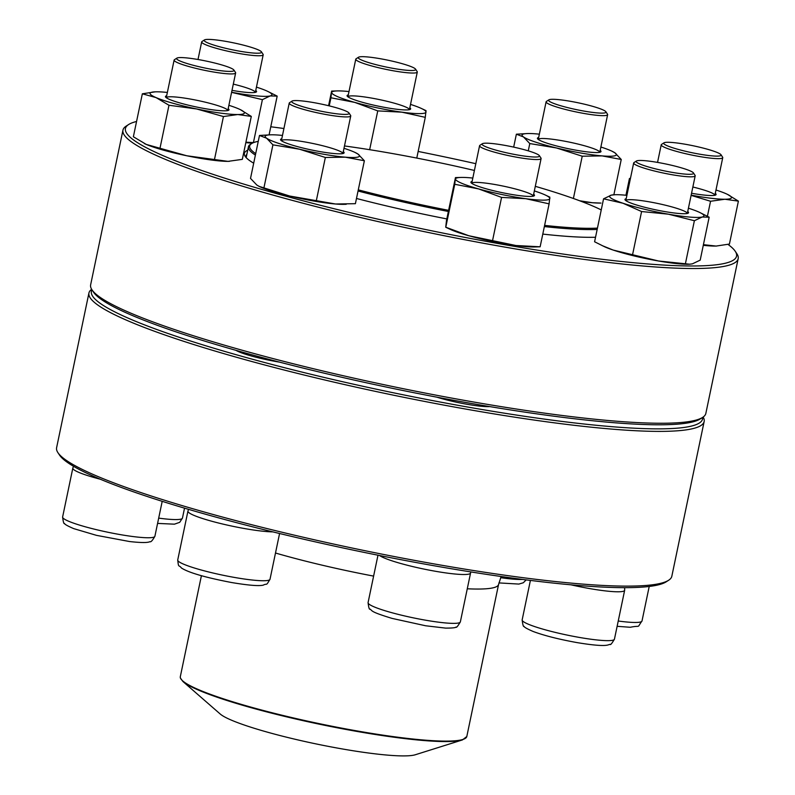 <?xml version="1.0" encoding="UTF-8"?>
<svg xmlns="http://www.w3.org/2000/svg" width="795" height="795" viewBox="0 0 795 795"><rect width="100%" height="100%" fill="white"/><g stroke="black" fill="none" stroke-linecap="round" stroke-linejoin="round"><path stroke-width="1.19" d="M88.931 292.997L56.604 447.724A314.254 37.753 11.8 0 0 57.936 452.673A314.254 37.753 11.8 0 0 65.995 460.126A314.254 37.753 11.8 0 0 379.98 553.737A314.254 37.753 11.8 0 0 668.635 580.251A314.254 37.753 11.8 0 0 671.825 576.256L704.151 421.529A314.254 37.753 -168.2 0 1 430.91 402.648A314.254 37.753 -168.2 0 1 98.312 305.399A314.254 37.753 -168.2 0 1 88.931 292.997A314.254 37.753 -168.2 0 1 91.654 289.32M703.128 417.057A314.254 37.753 -168.2 0 1 704.151 421.529M668.635 580.251L666.18 581.831A312.157 37.504 -168.2 0 1 379.453 555.496A312.157 37.504 -168.2 0 1 67.555 462.501A312.157 37.504 -168.2 0 1 59.546 455.098L57.936 452.673M279.602 362.142A34.573 4.154 -168.2 0 1 236.026 350.356M489.65 406.583A34.573 4.154 -168.2 0 1 436.862 397.172M92.011 289.877A312.157 37.504 11.8 0 0 100.727 303.71A312.157 37.504 11.8 0 0 437.578 401.545A312.157 37.504 11.8 0 0 702.571 417.435M349.005 113.019L350.615 115.454A31.422 3.776 -168.2 0 1 350.754 115.941A31.422 3.776 -168.2 0 1 323.426 114.053A31.422 3.776 -168.2 0 1 290.165 104.334A31.422 3.776 -168.2 0 1 289.231 103.092A31.422 3.776 -168.2 0 1 289.549 102.694L292.003 101.114A29.326 3.528 11.8 0 0 319.699 110.932A29.326 3.528 11.8 0 0 349.005 113.019A29.326 3.528 11.8 0 0 348.25 112.324A29.326 3.528 11.8 0 0 318.944 103.588A29.326 3.528 11.8 0 0 292.003 101.114M182.939 681.524L220.205 713.999A101.919 12.243 11.8 0 0 315.774 743.852A101.919 12.243 11.8 0 0 415.308 754.753L462.461 739.916A146.022 17.54 -168.2 0 1 319.868 724.295A146.022 17.54 -168.2 0 1 182.939 681.524L180.336 677.936L180.316 676.664A146.34 17.579 11.8 0 0 180.336 677.668A146.34 17.579 11.8 0 0 323.943 724.623A146.34 17.579 11.8 0 0 466.804 736.518L498.574 584.464A146.34 17.579 11.8 0 1 467.271 588.777M255.384 155.095A188.027 22.588 -168.2 0 1 248.428 146.777A188.027 22.588 -168.2 0 1 250.336 144.382L251.568 143.597A186.984 22.459 -168.2 0 1 258.266 141.351M597.164 229.427A188.027 22.588 -168.2 0 1 544.356 226.575M448.37 211.48A188.027 22.588 -168.2 0 1 358.048 191.009M255.692 153.654A186.984 22.459 -168.2 0 1 251.568 143.597M344.483 145.952A186.984 22.459 -168.2 0 1 474.406 170.458M535.303 186.328A186.984 22.459 -168.2 0 1 601.239 209.93M597.443 228.115A186.984 22.459 -168.2 0 1 544.605 225.392M448.609 210.337A186.984 22.459 -168.2 0 1 358.287 189.856M735.236 251.28L736.856 253.704A314.254 37.753 -168.2 0 1 738.177 258.653A314.254 37.753 -168.2 0 1 422.851 231.345A314.254 37.753 -168.2 0 1 122.957 130.122A314.254 37.753 -168.2 0 1 126.147 126.127L128.601 124.547A312.157 37.504 11.8 0 0 423.328 229.059A312.157 37.504 11.8 0 0 735.236 251.28A312.157 37.504 11.8 0 0 727.991 244.413M122.957 130.122L90.63 284.858A314.254 37.753 11.8 0 0 91.962 289.797A314.254 37.753 11.8 0 0 390.524 386.072A314.254 37.753 11.8 0 0 702.661 417.385A314.254 37.753 11.8 0 0 705.851 413.38L738.177 258.653M475.817 163.691A312.157 37.504 11.8 0 0 418.16 151.448M283.914 128.512A312.157 37.504 11.8 0 0 270.777 126.773M136.561 121.486A312.157 37.504 11.8 0 0 128.601 124.547M595.534 237.258A190.651 22.906 -168.2 0 1 542.786 234.088M446.82 218.913A190.651 22.906 -168.2 0 1 356.488 198.472M253.694 163.194A190.651 22.906 -168.2 0 1 245.178 156.367A190.651 22.906 -168.2 0 1 247.712 150.195M702.661 417.385L700.206 418.965A312.157 37.504 -168.2 0 1 390.146 387.861A312.157 37.504 -168.2 0 1 93.572 292.232L91.962 289.797M246.857 154.29A188.554 22.648 11.8 0 0 246.003 155.83A188.554 22.648 11.8 0 0 246.182 157.619M343.301 151.626A32.476 3.905 -168.2 0 1 343.788 153.216A32.476 3.905 -168.2 0 1 313.965 150.474A32.476 3.905 -168.2 0 1 281.519 140.804A32.476 3.905 -168.2 0 1 280.685 140.029A32.476 3.905 -168.2 0 1 281.778 138.777M282.473 135.438A48.187 5.794 11.8 0 0 279.403 135.15A48.187 5.794 11.8 0 0 270.787 134.812A48.187 5.794 11.8 0 0 266.603 138.211A48.187 5.794 11.8 0 0 299.536 149.221A48.187 5.794 11.8 0 0 345.269 157.172A48.187 5.794 11.8 0 0 358.058 154.121A48.187 5.794 11.8 0 0 354.948 152.392A48.187 5.794 11.8 0 0 343.997 148.297M270.787 134.812L259.488 135.458L250.514 178.408L256.825 185.036L259.17 186.388L289.758 196.047L335.48 203.997L355.395 203.689L364.368 160.749L358.058 154.121L354.948 152.392M316.38 200.429L325.354 157.48L345.269 157.172L364.368 160.749M263.94 187.789L272.914 144.839L299.536 149.221L325.354 157.48M259.488 135.458L266.603 138.211L272.914 144.839M259.16 186.398L259.935 186.755A48.187 5.794 11.8 0 0 289.758 196.047A48.187 5.794 11.8 0 0 335.48 203.997A48.187 5.794 11.8 0 0 344.096 204.345L346.232 204.285M350.754 115.941L342.893 153.554A31.422 3.776 11.8 0 0 312.892 143.488A31.422 3.776 11.8 0 0 281.38 140.705L289.231 103.092M233.889 70.03L235.509 72.454A31.422 3.776 -168.2 0 1 235.638 72.951A31.422 3.776 -168.2 0 1 231.325 73.935A31.422 3.776 -168.2 0 1 196.355 68.479A31.422 3.776 -168.2 0 1 174.115 60.102A31.422 3.776 -168.2 0 1 174.443 59.695L176.897 58.114A29.326 3.528 11.8 0 0 195.689 65.905A29.326 3.528 11.8 0 0 229.994 71.411A29.326 3.528 11.8 0 0 233.889 70.03A29.326 3.528 11.8 0 0 206.024 61.036A29.326 3.528 11.8 0 0 176.897 58.114M228.185 108.637A32.476 3.905 -168.2 0 1 228.682 110.227A32.476 3.905 -168.2 0 1 196.425 106.987A32.476 3.905 -168.2 0 1 165.579 97.04A32.476 3.905 -168.2 0 1 166.662 95.778M167.357 92.449A48.187 5.794 11.8 0 0 156.675 91.803A48.187 5.794 11.8 0 0 155.681 91.823A48.187 5.794 11.8 0 0 156.059 97.596A48.187 5.794 11.8 0 0 196.613 108.955A48.187 5.794 11.8 0 0 237.775 114.54A48.187 5.794 11.8 0 0 239.842 109.402A48.187 5.794 11.8 0 0 238.381 108.746A48.187 5.794 11.8 0 0 228.881 105.298M155.144 91.842L142.345 93.81L133.371 136.76L146.28 144.422L186.835 155.78L227.996 161.365L242.326 159.358L251.299 116.408L240.259 109.601M214.481 159.487L223.445 116.547L237.775 114.54L251.299 116.408M160.004 148.198L168.977 105.248L196.613 108.955L223.445 116.547M142.345 93.81L156.059 97.596L168.977 105.248M144.402 143.567A48.187 5.794 11.8 0 0 144.829 143.766A48.187 5.794 11.8 0 0 146.28 144.422A48.187 5.794 11.8 0 0 186.835 155.78A48.187 5.794 11.8 0 0 227.996 161.365A48.187 5.794 11.8 0 0 228.99 161.345A48.187 5.794 11.8 0 0 229.447 161.335M235.638 72.951L227.787 110.555A31.422 3.776 11.8 0 0 205.319 102.187A31.422 3.776 11.8 0 0 170.567 96.771A31.422 3.776 11.8 0 0 166.264 97.706L174.115 60.102M261.446 51.844L263.066 54.279A31.422 3.776 -168.2 0 1 263.195 54.776A31.422 3.776 -168.2 0 1 240.02 53.643A31.422 3.776 -168.2 0 1 201.672 41.916A31.422 3.776 -168.2 0 1 202 41.519L204.454 39.939A29.326 3.528 11.8 0 0 239.941 51.248A29.326 3.528 11.8 0 0 261.446 51.844A29.326 3.528 11.8 0 0 233.581 42.86A29.326 3.528 11.8 0 0 204.454 39.939M255.742 90.451A32.476 3.905 -168.2 0 1 256.238 92.041A32.476 3.905 -168.2 0 1 232.001 90.362M231.613 92.25A48.187 5.794 11.8 0 0 236.403 93.114A48.187 5.794 11.8 0 0 270.191 95.937A48.187 5.794 11.8 0 0 267.398 91.226A48.187 5.794 11.8 0 0 258.574 87.818A48.187 5.794 11.8 0 0 256.437 87.122M245.903 142.206L253.426 142.583L262.4 99.643L270.191 95.937L277.177 96.115L267.398 91.226M269.088 134.862L277.177 96.115M231.593 92.349L262.4 99.643M245.814 142.633A48.187 5.794 11.8 0 0 252.403 143.12M263.195 54.776L255.344 92.379A31.422 3.776 11.8 0 0 233.313 84.111M415.537 69.125L417.146 71.56A31.422 3.776 -168.2 0 1 417.286 72.057A31.422 3.776 -168.2 0 1 370.798 65.707A31.422 3.776 -168.2 0 1 355.762 59.198A31.422 3.776 -168.2 0 1 356.081 58.8L358.535 57.22A29.326 3.528 11.8 0 0 372.269 63.66A29.326 3.528 11.8 0 0 402.33 69.791A29.326 3.528 11.8 0 0 415.537 69.125A29.326 3.528 11.8 0 0 387.662 60.142A29.326 3.528 11.8 0 0 358.535 57.22M409.822 107.732A32.476 3.905 -168.2 0 1 410.319 109.322A32.476 3.905 -168.2 0 1 378.062 106.093A32.476 3.905 -168.2 0 1 347.216 96.145A32.476 3.905 -168.2 0 1 348.309 94.883M349.005 91.554A48.187 5.794 11.8 0 0 337.319 90.918A48.187 5.794 11.8 0 0 331.684 92.488A48.187 5.794 11.8 0 0 354.749 102.396A48.187 5.794 11.8 0 0 401.932 112.174A48.187 5.794 11.8 0 0 426.041 112.055A48.187 5.794 11.8 0 0 421.479 108.508A48.187 5.794 11.8 0 0 410.528 104.403M369.655 149.698L377.754 110.893L401.932 112.174L425.285 117.342L425.991 110.654M416.779 158.076L425.285 117.342M329.239 105.874L330.929 97.775L354.749 102.396L377.754 110.893M328.573 105.715L331.634 91.087L337.319 90.918M331.634 91.087L330.929 97.775M417.286 72.057L409.425 109.66A31.422 3.776 11.8 0 0 394.38 103.211A31.422 3.776 11.8 0 0 347.902 96.811L355.762 59.198M605.879 111.747L607.499 114.182A31.422 3.776 -168.2 0 1 607.628 114.669A31.422 3.776 -168.2 0 1 580.31 112.781A31.422 3.776 -168.2 0 1 547.049 103.062A31.422 3.776 -168.2 0 1 546.105 101.82A31.422 3.776 -168.2 0 1 546.423 101.422L548.878 99.842A29.326 3.528 11.8 0 0 549.464 101.372A29.326 3.528 11.8 0 0 582.228 110.773A29.326 3.528 11.8 0 0 605.879 111.747A29.326 3.528 11.8 0 0 578.015 102.764A29.326 3.528 11.8 0 0 548.878 99.842M600.175 150.354A32.476 3.905 -168.2 0 1 600.672 151.944A32.476 3.905 -168.2 0 1 568.415 148.715A32.476 3.905 -168.2 0 1 537.559 138.767A32.476 3.905 -168.2 0 1 538.652 137.505M539.348 134.166A48.187 5.794 11.8 0 0 536.287 133.878A48.187 5.794 11.8 0 0 527.661 133.54A48.187 5.794 11.8 0 0 523.488 136.939A48.187 5.794 11.8 0 0 556.42 147.95A48.187 5.794 11.8 0 0 602.143 155.899A48.187 5.794 11.8 0 0 614.942 152.849A48.187 5.794 11.8 0 0 611.832 151.13A48.187 5.794 11.8 0 0 600.871 147.025M528.268 150.851L529.788 143.567L556.42 147.95L582.228 156.208L602.143 155.899L621.243 159.477L614.942 152.849L611.832 151.13M573.394 198.482L582.228 156.208M513.669 147.115L516.372 134.196L523.488 136.939L529.788 143.567M527.661 133.54L516.372 134.196M613.879 194.755L621.243 159.477M579.625 200.757L592.364 202.725L600.98 203.073A48.187 5.794 11.8 0 1 592.364 202.725A48.187 5.794 11.8 0 1 581.582 201.493M607.628 114.669L599.778 152.282A31.422 3.776 11.8 0 0 598.824 151.1A31.422 3.776 11.8 0 0 565.792 141.411A31.422 3.776 11.8 0 0 538.255 139.433L546.105 101.82M720.995 154.737L722.605 157.172A31.422 3.776 -168.2 0 1 722.744 157.668A31.422 3.776 -168.2 0 1 718.432 158.652A31.422 3.776 -168.2 0 1 683.452 153.187A31.422 3.776 -168.2 0 1 661.221 144.809A31.422 3.776 -168.2 0 1 661.539 144.412L663.994 142.832A29.326 3.528 11.8 0 0 691.68 152.65A29.326 3.528 11.8 0 0 720.995 154.737A29.326 3.528 11.8 0 0 698.676 146.986A29.326 3.528 11.8 0 0 667.721 142.285A29.326 3.528 11.8 0 0 663.994 142.832M715.281 193.354A32.476 3.905 -168.2 0 1 715.778 194.934A32.476 3.905 -168.2 0 1 711.654 195.54A32.476 3.905 -168.2 0 1 691.551 193.255M691.153 195.143A48.187 5.794 11.8 0 0 724.881 199.247A48.187 5.794 11.8 0 0 726.938 194.119A48.187 5.794 11.8 0 0 725.487 193.463A48.187 5.794 11.8 0 0 715.987 190.015M625.953 195.252L629.441 178.527L630.385 178.676M630.465 178.279L629.441 178.527M703.426 244.671L716.126 246.062L729.422 244.065L738.396 201.125L727.365 194.318M707.421 216.25L710.551 201.264L724.881 199.247L738.396 201.125M691.103 195.371L710.551 201.264M703.287 245.317A48.187 5.794 11.8 0 0 715.093 246.072A48.187 5.794 11.8 0 0 716.086 246.062A48.187 5.794 11.8 0 0 716.623 246.043M722.744 157.668L714.884 195.272A31.422 3.776 11.8 0 0 692.852 187.004M693.439 172.922L695.049 175.347A31.422 3.776 -168.2 0 1 695.188 175.844A31.422 3.776 -168.2 0 1 672.004 174.711A31.422 3.776 -168.2 0 1 633.665 162.995A31.422 3.776 -168.2 0 1 633.983 162.597L636.437 161.007A29.326 3.528 11.8 0 0 664.123 170.836A29.326 3.528 11.8 0 0 693.439 172.922A29.326 3.528 11.8 0 0 657.773 162.438A29.326 3.528 11.8 0 0 636.437 161.007M687.725 211.53A32.476 3.905 -168.2 0 1 688.222 213.12A32.476 3.905 -168.2 0 1 664.6 211.54A32.476 3.905 -168.2 0 1 625.118 199.933A32.476 3.905 -168.2 0 1 626.202 198.68M626.907 195.341A48.187 5.794 11.8 0 0 615.221 194.715A48.187 5.794 11.8 0 0 611.355 195.113A48.187 5.794 11.8 0 0 622.982 203.242A48.187 5.794 11.8 0 0 668.386 214.183A48.187 5.794 11.8 0 0 702.184 217.015A48.187 5.794 11.8 0 0 699.381 212.295A48.187 5.794 11.8 0 0 690.557 208.896A48.187 5.794 11.8 0 0 688.42 208.201M615.221 194.715L611.355 195.113L603.564 198.82L622.982 203.242L641.585 211.54L668.386 214.183L694.383 220.722L702.184 217.015L709.16 217.194L699.381 212.295M602.103 245.585L613.193 250.067A48.187 5.794 11.8 0 1 604.369 246.659L594.59 241.769L603.564 198.82M689.613 264.208L688.53 264.238A48.187 5.794 11.8 0 1 658.608 261.008A48.187 5.794 11.8 0 1 613.193 250.067L658.608 261.008L689.613 264.208L692.395 263.841L700.196 260.134L709.16 217.194M685.419 263.662L694.383 220.722M632.611 254.48L641.585 211.54M695.188 175.844L687.327 213.458A31.422 3.776 11.8 0 0 657.326 203.391A31.422 3.776 11.8 0 0 625.804 200.608L633.665 162.995M539.348 155.641L540.968 158.066A31.422 3.776 -168.2 0 1 541.097 158.563A31.422 3.776 -168.2 0 1 494.609 152.213A31.422 3.776 -168.2 0 1 479.574 145.714A31.422 3.776 -168.2 0 1 479.902 145.316L482.356 143.726A29.326 3.528 11.8 0 0 510.042 153.554A29.326 3.528 11.8 0 0 539.348 155.641A29.326 3.528 11.8 0 0 525.445 150.026A29.326 3.528 11.8 0 0 482.356 143.726M533.644 194.248A32.476 3.905 -168.2 0 1 534.141 195.838A32.476 3.905 -168.2 0 1 486.431 188.862A32.476 3.905 -168.2 0 1 471.038 182.651A32.476 3.905 -168.2 0 1 472.121 181.399M472.816 178.06A48.187 5.794 11.8 0 0 461.14 177.434A48.187 5.794 11.8 0 0 455.505 179.004A48.187 5.794 11.8 0 0 478.57 188.902A48.187 5.794 11.8 0 0 525.743 198.69A48.187 5.794 11.8 0 0 549.862 198.571A48.187 5.794 11.8 0 0 545.3 195.014A48.187 5.794 11.8 0 0 534.339 190.919M455.456 177.603L454.75 184.281L445.776 227.221L468.782 235.727A48.187 5.794 11.8 0 1 450.288 229.377L445.727 227.241L446.482 220.543L455.456 177.603L461.14 177.434M540.133 246.798L534.449 246.957A48.187 5.794 11.8 0 1 515.965 245.516A48.187 5.794 11.8 0 1 468.782 235.727L515.965 245.516L540.133 246.798L549.106 203.848L549.802 197.17M492.602 240.348L501.575 197.408L525.743 198.69L549.106 203.848M454.75 184.281L478.57 188.902L501.575 197.408M541.097 158.563L533.246 196.176A31.422 3.776 11.8 0 0 503.245 186.109A31.422 3.776 11.8 0 0 471.723 183.317L479.574 145.714M272.884 531.885A47.134 5.664 -168.2 0 1 226.645 524.948A47.134 5.664 -168.2 0 1 189.339 512.984A47.134 5.664 -168.2 0 1 187.938 511.125L177.722 559.988A47.134 5.664 11.8 0 0 179.133 561.846A47.134 5.664 11.8 0 0 229.02 576.435A47.134 5.664 11.8 0 0 270.012 579.267C265.52 586.859 267.677 582.815 263.274 585.14C260.283 585.885 252.651 586.064 231.593 582.526C205.468 577.518 188.763 572.688 181.498 568.037C178.299 564.062 178.736 568.534 177.722 559.988M275.497 553.022A146.34 17.579 11.8 0 0 373.61 576.107M100.339 479.236A47.134 5.664 -168.2 0 1 72.822 468.136L62.616 516.998A47.134 5.664 11.8 0 0 107.603 532.183A47.134 5.664 11.8 0 0 154.896 536.277L162.2 501.337M158.692 518.121A47.134 5.664 11.8 0 0 182.452 518.092L184.529 508.164M500.651 577.667A47.134 5.664 11.8 0 0 522.504 579.416M618.232 621.014A47.134 5.664 11.8 0 0 635.533 622.465A47.134 5.664 11.8 0 0 642.002 620.994C636.248 628.984 641.644 624.91 630.276 627.275L617.129 626.311M530.404 580.42L522.156 619.891A47.134 5.664 11.8 0 0 579.674 637.481A47.134 5.664 11.8 0 0 614.446 639.17L624.651 590.307A47.134 5.664 -168.2 0 1 589.88 588.618A47.134 5.664 -168.2 0 1 570.889 584.802M377.983 555.198L368.075 602.61A47.134 5.664 11.8 0 0 390.623 612.369A47.134 5.664 11.8 0 0 460.355 621.889L470.57 573.026A47.134 5.664 -168.2 0 1 400.829 563.506A47.134 5.664 -168.2 0 1 379.563 555.516M279.572 533.515L270.012 579.267M188.574 509.347L187.938 511.125M501.158 576.504L498.574 584.464M180.316 676.664L201.413 575.689M466.804 736.518L462.461 739.916M248.428 146.777L246.172 157.589M73.498 466.287L72.822 468.136M62.616 516.998C63.222 522.047 63.868 524.203 64.544 523.468C64.564 524.263 67.605 525.982 73.677 528.615L96.523 535.363L129.555 541.534C146.807 543.472 149.013 542.021 149.917 541.683C150.851 542.309 152.511 540.501 154.896 536.277M201.672 41.916L198.005 59.506M157.589 523.408L174.433 524.173L179.72 522.315L182.452 518.092M421.479 108.508L426.041 110.644M498.932 582.914L518.857 584.077L523.299 582.765L526.191 579.883M649.217 586.462L642.002 620.994M661.221 144.809L657.544 162.399M624.651 590.307L624.681 587.664M614.446 639.17C611.862 643.553 610.411 645.272 610.083 644.328L607.708 645.043C604.588 645.798 597.085 645.918 577.081 642.608C558.935 639.329 544.307 635.622 533.216 631.508C527.155 628.875 524.104 627.156 524.084 626.361C523.408 627.106 522.772 624.95 522.156 619.891M470.57 573.026L470.71 571.903M460.355 621.889C457.781 626.271 456.32 627.99 456.002 627.046C455.664 627.772 452.186 628.12 445.578 628.11L425.653 625.774L392.074 618.401C369.307 611.464 372.825 610.878 370.003 609.079C369.327 609.825 368.681 607.668 368.075 602.61M545.3 195.014L549.862 197.16"/></g></svg>
